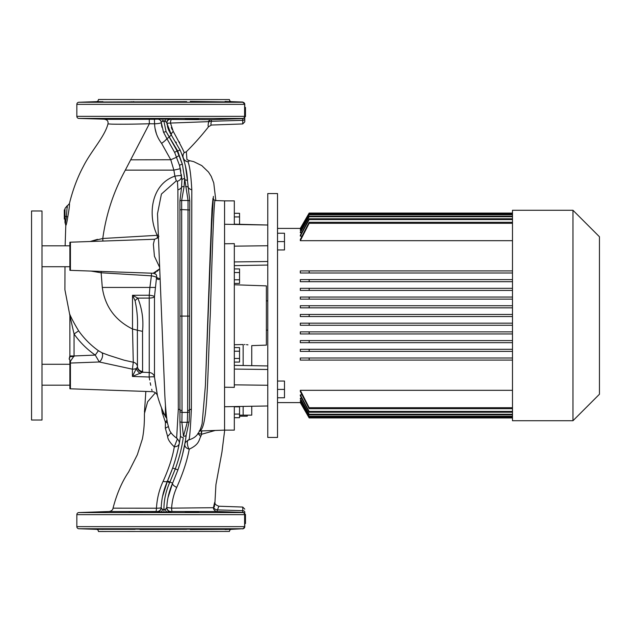 <?xml version="1.0" encoding="UTF-8"?>
<svg xmlns="http://www.w3.org/2000/svg" width="631" height="631" viewBox="0 0 631 631"><rect width="100%" height="100%" fill="white"/><g stroke="black" fill="none" stroke-linecap="round" stroke-linejoin="round"><path stroke-width="0.95" d="M64.299 214.461L64.299 219.044L64.993 219.044L64.993 209.878L64.299 209.878L64.299 214.461M244.773 107.451L245.467 107.451L245.467 116.617L244.773 116.617M106.797 119.251L78.859 118.431A2.09 2.09 0 0 1 76.84 116.341L244.623 116.341L244.623 104.352L76.84 104.352A2.09 2.09 0 0 1 78.859 102.261L242.754 102.261A2.09 2.09 0 0 1 244.773 104.352L244.773 121.854L242.754 123.944L242.754 120.316L211.472 121.286C210.754 123.755 210.754 125.009 211.48 125.041C210.754 125.009 210.754 123.755 211.472 121.286A3.486 2.437 12.2 0 0 208.601 122.225L208.459 121.657L170.48 123.069L173.241 131.406C181.215 146.045 184.836 153.159 184.11 152.757A5.576 5.442 -119.3 0 0 187.88 161.71C189.639 165.322 190.948 174.677 191.808 189.773L191.382 409.156C190.373 430.042 189.505 440.296 188.779 439.917C186.508 439.704 187.17 446.716 189.237 449.169C187.186 460.512 183.014 473.25 176.727 487.4C173.809 493.86 172.105 500.777 171.608 508.129L213.341 507.71L213.53 507.3C214.958 500.643 215.218 500.517 214.327 506.93M244.773 514.383L245.467 514.383L245.467 523.549L244.773 523.549M91.897 101.93L97.056 101.741M89.854 118.652L102.79 119.078M102.585 119.078L100.786 119.054M100.053 119.038L98.255 118.983M97.687 118.967L94.634 118.865M93.278 118.817L92.449 118.786M91.566 118.746L90.888 118.715M102.908 101.646L89.728 102.064L186.689 101.646M129.749 101.867L130.27 101.82M130.996 101.78L131.832 101.741M132.841 101.709L133.906 101.678M142.567 118.928L129.323 118.746L142.448 118.967M135.949 119.062L134.285 119.03M132.881 118.991L131.997 118.959M131.264 118.928L130.475 118.88M190.231 101.41L238.163 102.064L225.093 101.425M185.451 118.967L198.268 118.817M196.627 118.928L196.233 118.944M191.792 119.062L190.278 119.078M188.866 119.078L186.453 119.038M234.535 101.875L235.994 101.938M236.625 101.962L238.1 102.048M225.977 101.433L226.411 101.512M226.434 101.52L231.459 101.646A2.09 2.09 0 0 1 229.447 99.564L98.444 99.485L229.447 99.564M238.163 118.636L224.92 119.062L237.887 118.667M237.658 118.675L229.723 118.983M229.092 118.999L226.024 119.07M102.971 119.062L89.728 118.636M198.56 118.746L185.325 118.928M198.56 529.054L185.325 529.235L198.323 529.117M185.325 512.072L198.56 512.254L185.451 512.033M224.92 529.409L238.163 528.936L225.093 529.575M238.163 512.364L224.92 511.938L237.895 512.34M142.567 529.235L129.323 529.054L142.567 529.235M142.567 512.072L129.323 512.254L142.267 512.009M102.971 529.409L89.728 528.936L102.971 529.409M89.854 512.348L102.845 511.93M100.368 101.646L96.425 101.646A2.09 2.09 0 0 0 98.444 99.564M229.447 531.436L98.444 531.515L229.447 531.436A2.09 2.09 0 0 1 231.459 529.354L242.754 528.739A2.09 2.09 0 0 0 244.773 526.648L244.773 514.659A2.09 2.09 0 0 0 242.754 512.569L217.23 511.512L172.184 511.489L163.942 512.143L155.881 511.489L109.092 511.512L155.865 511.615M225.977 529.567L226.411 529.488M226.434 529.48L231.459 529.354M190.231 529.59L224.975 529.354M139.987 529.504L186.689 529.354M98.444 531.436A2.09 2.09 0 0 0 96.425 529.354L78.859 528.739A2.09 2.09 0 0 1 76.84 526.648L244.623 526.648L244.623 514.659L76.84 514.659A2.09 2.09 0 0 1 78.859 512.569L242.754 512.569A2.09 1.932 90 0 1 244.623 514.659L244.773 514.659M96.425 101.646L78.859 102.261M244.773 104.352L244.623 104.352A2.09 1.932 -90 0 0 242.754 102.261L244.773 104.131M231.459 101.646L242.754 102.041M78.859 512.569L109.092 511.512C111.458 511.086 112.775 509.974 113.036 508.168L156.449 508.207C157.032 498.474 159.257 489.506 163.121 481.303A5.576 2.272 -155.8 0 0 167.523 480.909L172.665 468.036C176.585 456.584 179.196 445.802 180.505 435.698L179.938 421.618L179.945 209.981L181.681 209.571L182.043 412.422L187.644 412.422L188.046 200.484L184.67 178.573L184.086 186.595L181.649 200.484L181.681 209.571L189.75 209.981L189.497 411.909L189.119 421.753L186.224 434.98C184.93 445.809 182.17 457.443 177.926 469.89L172.602 483.196A5.576 2.145 -155.8 0 0 176.727 487.4M208.601 122.225C207.97 125.056 207.954 126.563 208.569 126.721C201.77 135.42 194.364 143.75 186.366 151.716L184.11 152.757A5.576 5.545 -18.5 0 0 183.171 157.979L184.047 160.739M151.408 275.834L151.503 273.184L151.408 275.834L101.149 272.781L102.285 287.428C105.014 306.437 115.094 320.296 132.51 329.003L132.51 295.276L149.239 295.245L149.894 287.428L102.285 287.428L149.894 287.428L151.408 275.834A5.576 1.041 -171.1 0 1 155.431 276.835A5.576 1.041 -171.1 0 1 156.543 277.474L154.477 296.68A5.576 1.246 3.9 0 0 154.295 296.475A5.576 1.246 3.9 0 0 149.239 295.245L149.239 298.077L137.818 298.108C142.085 308.654 143.663 319.736 142.535 331.362L142.582 372.227L149.239 372.535L149.239 298.077A5.576 1.601 -0 0 0 154.477 296.68L154.477 377.086L157.482 395.763L154.974 380.958M156.385 275.029L156.409 275.069A5.576 5.04 -19 0 1 156.63 276.835A5.576 5.04 -19 0 1 156.543 277.474L160.053 278.941L159.469 279.273M97.505 239.346L90.17 241.507L102.774 238.494L157.237 235.316A5.576 0.568 156.9 0 0 158.357 234.819A5.576 0.568 156.9 0 0 158.436 234.787M69.875 242.249L70.427 242.194L70.427 270.352L69.875 270.289L69.875 242.249L69.875 245.822L42.001 245.822M42.001 364.276L69.875 364.276L69.875 388.751L69.875 363.101A4.18 3.463 0 0 1 70.427 363.054L70.427 388.806L152.3 391.662C154.918 391.906 156.646 393.271 157.482 395.763A112.886 112.886 0 0 0 165.44 416.563L165.44 404.55M234.322 224.439L234.322 200.871L224.565 200.871L224.565 224.265L224.565 200.871L215.124 200.548C213.893 198.954 212.205 253.26 210.304 314.325C207.457 375.35 207.899 430.713 199.136 430.973M267.765 405.978L224.565 406.735L224.565 387.229L234.322 387.371L234.322 243.629L224.565 243.771L224.565 387.229L224.565 224.265L267.765 225.022L234.322 224.163M234.322 406.561L234.322 430.129L224.565 430.129L224.565 406.735L224.565 430.129L199.672 430.997M199.27 431.012L199.688 430.981M157.151 278.752L157.813 279.352M158.16 279.478L158.696 279.501M159.651 267.37L154.429 256.273L153.365 244.252L154.548 239.259C157.608 238.116 159.028 237.051 158.799 236.065M149.145 377.015L149.239 372.535A5.576 5.253 0 0 1 154.477 377.086A5.576 0.734 -6.8 0 0 149.145 377.015C153.081 395.984 153.081 395.984 149.145 377.015L132.423 376.439L149.145 377.015L149.657 380.028M150.194 382.733L150.746 385.304M151.677 389.24L152.016 390.565M140.421 373.528A5.576 3.25 46 0 1 136.343 368.504L137.384 367.108A5.576 5.206 26.1 0 0 142.582 372.227L132.423 376.439L136.343 368.504A5.229 1.783 0 0 1 132.423 369.182L99.312 361.981L70.427 363.054L70.467 361.216L69.875 361.082L69.875 359.591L69.134 359.118L69.875 355.963L74.056 355.963L70.467 361.216M139.222 119.204L134.924 119.172M131.106 119.149L120.766 119.101M119.59 119.101L115.986 119.101M112.728 119.109L110.117 119.133M109.053 119.149L106.962 119.227M168.903 130.609L166.892 123.25L170.48 123.069A3.486 1.238 -89.5 0 1 171.695 119.433L211.33 119.685L242.754 118.612L211.211 119.685M208.806 119.685L207.615 119.685M204.886 119.669L201.549 119.645M196.73 119.614L185.475 119.535M244.773 116.53A2.09 2.09 180 0 1 242.754 118.612L242.754 118.431A2.09 2.09 -0 0 0 244.773 116.341L244.773 116.53A2.09 2.09 180 0 1 242.754 118.612L242.754 120.316A2.09 1.451 180 0 0 244.773 118.865L244.773 118.368M244.773 512.135L244.773 514.47A2.09 2.09 180 0 0 242.754 512.388L242.754 507.056L218.862 506.22L217.435 509.895L242.754 510.684A2.09 1.451 180 0 1 244.773 512.135M65.79 225.401L64.993 222.246L64.993 208.435L67.241 205.698L66.389 216.496A2.784 0.544 -170.5 0 1 67.746 217.167C66.87 222.609 66.216 225.354 65.79 225.401L65.135 245.822M69.875 363.101L69.875 361.082M179.661 142.661L179.322 141.951M172.168 129.544L171.332 127.509M157.34 238.21L157.237 235.316C147.441 215.313 151.022 184.213 174.89 176.159L173.864 170.125L170.764 159.746L161.607 143.379C157.166 137.471 154.824 130.948 154.579 123.81L149.366 123.747C130.94 124.354 110.875 124.307 109.991 124.015L107.964 123.936C108.429 121.349 107.365 119.811 104.77 119.338L154.414 119.298L163.942 118.77L170.338 119.369A3.486 3.478 -6.5 0 0 166.892 123.25L171.435 135.018L169.692 132.218L180.214 150.359C184.694 160.779 187.131 171.056 187.533 181.192L185.467 166.134M218.862 506.22C215.976 505.202 214.674 503.956 214.942 502.497L215.928 484.655L221.931 452.167L224.699 430.129M215.242 430.452L201.652 434.246L200.721 436.542C198.82 439.799 199.696 444.271 189.237 449.169C186.113 448.255 184.623 446.622 184.765 444.271L183.913 448.546M102.585 511.922L100.376 511.954M100.021 511.962L97.979 512.025M97.687 512.033L94.224 512.151M93.278 512.183L92.449 512.214M91.566 512.254L90.817 512.293M140.626 511.938L140.153 511.93M138.079 511.922L137.306 511.922M136.462 511.938L131.524 512.064M131.264 512.072L130.412 512.12M198.063 512.167L197.4 512.112M196.627 512.072L195.728 512.033M193.118 511.962L192.463 511.946M191.792 511.938L189.821 511.922M188.866 511.922L186.429 511.962M237.658 512.325L226.032 511.93M102.971 511.938L89.728 512.364M157.056 511.654L157.032 512.214M218.137 511.544L242.754 512.388M107.964 123.936C104.77 136.643 90.943 151.251 83.418 166.292C77.495 177.311 72.825 189.75 69.41 203.616C69.694 204.76 69.134 209.279 67.746 217.167M64.985 266.724L64.914 289.795L69.544 313.71C71.074 317.622 74.111 323.34 78.654 330.857C84.144 338.579 90.722 345.189 98.397 350.694L102.017 352.792L108.737 355.308L124.165 360.206L133.283 362.241L132.518 328.996L137.361 330.226C137.96 320.406 137.203 310.578 135.081 300.727L132.51 295.276L137.818 298.108A5.576 1.428 -40.7 0 0 135.081 300.727M101.228 271.425L101.149 272.789L91.045 271.07M149.358 123.779L125.324 170.125C113.619 191.485 106.103 214.28 102.774 238.494M155.052 128.472L156.48 133.977M167.097 124.662L166.852 122.824L165.243 121.231A2.784 0.946 180 0 1 163.942 121.341A2.784 0.946 180 0 1 162.64 121.231L161.213 122.185L161.662 125.948M166.868 118.802A3.486 1.719 -88.9 0 0 165.243 121.231L162.64 121.231A3.486 1.719 -91.1 0 0 161.023 118.802M163.121 481.303C168.895 468.462 172.626 456.962 174.298 446.811C169.999 442.757 167.775 439.31 167.633 436.478L165.346 428.236L165.417 422.202L162.238 412.706L161.504 407.792M155.431 392.758L147.607 401.789L144.412 413.66C144.538 422.951 143.868 431.367 142.393 438.924L137.337 454.722L128.669 471.901C122.02 481.627 116.814 493.71 113.036 508.168M168.54 495.146L172.602 483.196C169.069 491.257 167.136 499.366 166.805 507.498L171.608 508.129A4.18 0.615 -90 0 0 172.184 511.489M170.977 511.528A4.18 4.18 -177 0 1 166.821 507.135L167.049 504.051M160.455 512.104A4.18 2.295 -88.8 0 0 162.546 509.532A2.784 1.238 0 0 1 163.942 509.367A2.784 1.238 -0 0 1 165.338 509.532L162.546 509.532L161.205 507.86C161.481 498.9 163.587 489.916 167.523 480.909L162.522 496.597M155.881 511.489A4.18 0.599 90 0 0 156.449 508.207C159.383 508.2 160.976 507.979 161.22 507.529A4.18 4.18 -177.6 0 1 157.064 511.528M174.992 460.93L174.755 461.687M171.971 469.977L168.438 478.842A2.784 0.939 23.4 0 1 168.438 478.842M179.93 439.547L179.567 441.684M179.188 443.751L179.196 443.743C178.652 445.683 177.019 446.709 174.298 446.811L177.469 438.79M184.82 443.948L185.096 442.441M185.112 442.323L185.285 441.306M185.64 439.089L186.224 434.98A2.784 1.601 7.4 0 1 183.463 436.234L187.289 422.297L187.644 412.422L189.497 411.909M163.942 509.367C163.886 500.099 165.921 490.855 170.062 481.642L175.292 468.936L177.926 469.89L178.849 467.2M180.513 461.924L181.633 457.996M181.823 457.286L182.264 455.59M182.304 455.44L184.765 444.263M176.656 437.977L178.313 409.156L177.887 189.773L177.437 181.223L176.301 180.876L161.426 194.04L157.498 213.72L164.778 394.186C165.393 406.38 166.261 415.916 167.396 422.794L169.037 428.796C169.952 431.983 172.468 435.082 176.577 438.111C178.873 440.328 179.732 442.26 179.165 443.901L179.172 443.845M183.282 158.302L183.424 158.744M183.503 158.988L184.118 160.992M185.735 167.373L186.216 169.802M179.93 149.728L179.709 149.231M175.978 142.046L176.38 142.748M179.914 149.689L180.253 150.438M180.356 150.683L180.837 151.795M182.391 155.747L182.635 156.409M158.515 270.052L156.945 271.472M155.825 272.292L154.958 272.789M156.409 275.069C156.22 274.382 155.163 273.775 153.23 273.239L159.698 268.806M149.894 287.428L155.258 287.428M167.436 126.31L167.901 127.959M168.438 129.481L169.061 130.94M169.794 132.407L171.435 135.018L169.171 136.817L166.056 131.485L177.122 150.959L182.343 164.147L177.666 150.959L169.171 136.817M166.836 122.714L166.892 123.25M169.195 131.24L168.343 129.237M168.106 128.574L167.428 126.271M162.798 495.28L162.94 494.641M163.303 493.095L163.697 491.596M164.92 487.558L164.525 488.773M164.352 489.325L164.028 490.405M181.886 180.016L179.638 165.756L180.797 171.135M181.334 174.558L181.783 178.715M161.607 143.379A6.965 1.073 144.3 0 0 166.892 138.591L163.484 132.108L161.213 122.264A3.486 3.478 176.5 0 0 157.75 118.991M157.758 119.188A3.486 3.478 176.2 0 1 161.228 122.438L161.938 127.288M180.86 151.858L179.796 149.421M171.498 135.113L171.435 135.018A5.576 2.011 -35.7 0 1 173.241 131.406M168.02 497.551L172.602 483.196L167.523 480.909A2.784 0.86 24.2 0 0 169.558 482.77M166.836 506.89L166.789 507.868M172.586 483.228L168.942 493.56M168.682 494.554L168.572 495.027M202.472 430.768C201.25 431.249 200.974 432.409 201.652 434.246L197.866 433.323L200.721 436.542M215.834 200.571L213.759 182.958L211.219 176.341L208.522 172.082L201.762 165.582L193.67 161.623L189.174 160.597L189.694 160.85L187.88 161.71A5.576 5.521 -18.5 0 1 183.171 157.979M184.757 444.327L184.757 444.327C184.82 442.733 186.161 441.282 188.787 439.965C194.048 438.088 198.962 436.147 202.125 423.669L205.406 385.509L211.519 219.178L213.002 198.229M213.246 197.921L213.641 199.814M167.633 436.478L171.04 432.724M167.404 422.809L165.417 422.202L167.018 420.522M168.296 426.588L165.346 428.236M102.017 352.792A5.576 3.029 -68.2 0 1 102.238 357.501A5.576 3.029 -68.2 0 1 99.312 361.981L95.249 355.079C86.968 349.306 79.908 342.278 74.056 333.996L69.875 315.618L69.875 355.963M69.134 359.118L69.875 356.673L74.048 356.436L74.056 355.963L95.249 355.079L98.397 350.694M69.812 357.406L69.639 358.053M176.301 180.876L174.89 176.159C178.896 175.544 181.097 175.45 181.499 175.899A5.576 4.882 173.3 0 1 177.437 181.223M177.887 189.773A5.576 4.535 180 0 0 181.554 187.273L181.894 180.135A2.784 1.372 176.3 0 1 184.67 178.573L182.343 164.147A2.784 0.907 165.9 0 0 179.638 165.756L174.684 152.513L166.892 138.591L169.147 137.25M161.307 123.447L161.228 122.438C160.913 123.187 158.696 123.644 154.579 123.81L154.414 119.298M184.749 179.906A2.784 1.42 177.2 0 1 187.533 181.192L189.773 200.926L189.75 209.981M185.609 186.595A2.784 1.609 169.7 0 1 188.141 187.273A5.576 4.535 180 0 0 191.808 189.773M179.945 209.981L179.93 200.926L181.554 187.273A2.784 1.609 -169.7 0 1 184.086 186.595M164.486 414.622L162.238 412.706L164.336 414.299M165.251 421.91A3.486 2.839 148.6 0 0 166.955 420.104M69.544 313.71L69.923 315.666M70.08 316.423L70.23 317.18M78.654 330.857L74.056 333.996L74.056 355.963M132.423 376.439L132.423 369.182L133.283 362.241A5.229 4.803 0 0 1 137.455 366.643L137.361 330.226L142.535 331.362M137.384 367.108L137.455 366.643A5.576 5.182 0.3 0 0 142.724 371.485M102.774 238.542L102.9 241.058M201.423 434.223L201.802 430.918M167.467 123.25L167.878 123.234M186.326 151.755L186.95 159.556L189.694 160.85M180.182 411.901L182.043 412.422L181.878 422.297L183.463 436.234M163.484 132.108A2.784 0.41 157.5 0 0 166.056 131.485L163.942 121.341M167.428 512.104A4.18 2.295 -91.2 0 1 165.338 509.532L166.805 507.498A4.18 4.18 -177.3 0 0 170.962 511.875M172.665 468.036L175.292 468.936C179.275 457.854 181.933 447.411 183.266 437.614A2.784 1.53 7.9 0 1 180.505 435.698M64.993 216.244L66.389 216.496L65.411 223.69A2.784 2.776 180 0 1 64.993 222.238M67.304 205.911L69.41 203.616M66.081 219.328L66.31 217.23M67.249 207.631L67.312 206.621M234.535 529.125L235.994 529.062M236.625 529.038L238.1 528.952M129.749 529.133L130.27 529.18M130.996 529.22L131.832 529.259M132.841 529.291L133.906 529.322M91.897 529.07L97.056 529.259M213.53 507.3A4.18 2.958 -171.2 0 0 217.435 509.895L217.23 511.512A4.18 4.046 -89.9 0 1 213.341 507.71M242.754 118.612L242.761 119.369M208.459 121.657A3.486 3.321 -90.3 0 1 211.33 119.685L211.472 121.286M161.205 507.86A4.18 4.18 2.2 0 1 157.048 511.883M149.255 119.275L149.366 123.747M170.307 119.007A3.486 3.478 -5.6 0 0 166.852 122.824M208.569 126.721L211.48 125.041L242.754 123.944M247.265 415.143L247.265 416.192L239.551 416.192M234.322 365.357L267.765 365.941L251.745 365.657L251.745 345.622L266.377 345.118L266.377 285.882L234.322 284.762M234.322 344.723L243.156 344.55C254.261 345.693 254.261 345.693 243.156 344.55L243.156 365.507M247.967 344.849L246.476 344.668M244.962 344.565L244.378 344.55M251.745 406.261L251.745 415.143L239.551 415.143M267.765 237.161L267.765 225.022M239.551 406.474L239.551 417.698L234.322 417.698M239.551 414.078L234.322 414.078M239.551 406.837L234.322 406.837M234.322 216.922L239.551 216.922L239.551 213.302L234.322 213.302M239.551 216.922L239.551 224.163M234.322 268.924L239.551 268.924L239.551 283.406L234.322 283.406M239.551 279.785L234.322 279.785M239.551 272.545L234.322 272.545M234.322 347.594L239.551 347.594L239.551 362.076L234.322 362.076M239.551 358.455L234.322 358.455M239.551 351.215L234.322 351.215M266.377 300.869L267.765 300.869M266.377 330.131L267.765 330.131M309.158 417.927L512.49 417.935L309.158 417.927L300.309 402.594L309.158 417.935L300.498 402.594M512.49 210.281L572.972 210.281L572.972 420.719L512.49 420.719L512.49 210.281M267.765 193.559L277.522 193.559L277.522 437.441L267.765 437.441L267.765 193.559M572.972 210.281L599.45 236.759L599.45 394.241L572.972 420.719M277.522 228.398L300.498 228.406M277.522 402.602L300.309 402.602M300.877 402.05L300.309 402.262L309.158 417.643L512.49 417.643M301.255 400.622L300.309 401.048L309.158 416.61L512.49 416.61M301.626 398.256L300.309 398.256L300.309 398.91L309.158 414.812L512.49 414.812M302.004 394.864L300.309 394.864L300.309 395.779L309.158 412.193L512.49 412.193M512.49 390.321L300.309 390.321L300.309 391.528L309.158 408.699L512.49 408.699M300.309 360.096L309.158 360.096L309.158 358.006L512.49 358.006L300.309 358.006L300.309 360.096L512.49 360.096M300.309 351.388L309.158 351.388L309.158 349.298L512.49 349.298L300.309 349.298L300.309 351.388L512.49 351.388M300.309 342.672L309.158 342.672L309.158 340.582L512.49 340.582L300.309 340.582L300.309 342.672L512.49 342.672M300.309 333.965L309.158 333.965L309.158 331.874L512.49 331.874L300.309 331.874L300.309 333.965L512.49 333.965M300.309 325.257L309.158 325.257L309.158 323.167L512.49 323.167L300.309 323.167L300.309 325.257L512.49 325.257M309.158 316.549L309.158 314.451L512.49 314.451L300.309 314.451L300.309 316.549L512.49 316.549M300.309 305.743L512.49 305.743L300.309 305.743L300.309 307.833L512.49 307.833M300.309 297.035L512.49 297.035L300.309 297.035L300.309 299.126L512.49 299.126M300.309 288.328L512.49 288.328L300.309 288.328L300.309 290.418L512.49 290.418M300.309 279.612L512.49 279.612L300.309 279.612L300.309 281.702L512.49 281.702M300.309 270.904L512.49 270.904L300.309 270.904L300.309 272.994L512.49 272.994M512.49 222.301L309.158 222.301L300.309 239.472L300.309 240.679L512.49 240.679M512.49 218.807L309.158 218.807L300.309 235.221L300.309 236.136L302.004 236.136M512.49 216.188L309.158 216.188L300.309 232.09L300.309 232.744L301.626 232.744M512.49 214.39L309.158 214.39L300.309 229.952L301.255 230.378M512.49 213.357L309.158 213.357L300.309 228.737L300.877 228.95M309.158 213.073L300.309 228.406L309.158 213.073L512.49 213.073L309.158 213.065L300.309 228.398M300.309 228.95L309.158 213.538L512.49 213.538M300.309 230.378L309.158 214.745L512.49 214.745M300.309 232.744L309.158 216.741L512.49 216.741M300.309 236.136L309.158 219.564L512.49 219.564M300.309 240.679L309.158 223.287L512.49 223.287M512.49 407.713L309.158 407.713L300.309 390.321M512.49 411.436L309.158 411.436L300.309 394.864M512.49 414.259L309.158 414.259L300.309 398.256M512.49 416.255L309.158 416.255L300.309 400.622M512.49 417.462L309.158 417.462L300.309 402.05M309.158 414.259L309.158 414.812M309.158 411.436L309.158 412.193M309.158 305.743L309.158 307.833M309.158 297.035L309.158 299.126M309.158 288.328L309.158 290.418M309.158 279.612L309.158 281.702M309.158 407.713L309.158 408.699M309.158 270.904L309.158 272.994M309.158 222.301L309.158 223.287M309.158 218.807L309.158 219.564M309.158 216.188L309.158 216.741M277.522 381.045L284.494 381.045L284.494 397.767L277.522 397.767M284.494 389.406L277.522 389.406M277.522 233.233L284.494 233.233L284.494 249.955L277.522 249.955M284.494 241.594L277.522 241.594M42.001 266.724L69.875 266.724L69.875 245.822M31.55 420.025L31.55 210.975L42.001 210.975L42.001 420.025L31.55 420.025M244.773 526.648L244.623 526.648A2.09 1.932 90 0 1 242.754 528.739L78.859 528.739M96.425 529.354L100.368 529.354M102.908 529.354L135.073 529.354M244.773 116.341L244.623 116.341A2.09 1.932 -90 0 1 242.754 118.431L78.859 118.431M131.074 159.824L170.764 159.746L176.767 157.182A2.784 0.615 157 0 1 179.314 155.597M179.93 200.926A2.784 2.051 179.8 0 1 181.649 200.484L188.046 200.484A2.784 2.051 -179.8 0 1 189.773 200.926M187.659 410.481A2.784 2.051 -179.5 0 0 189.505 409.969A5.576 4.125 180 0 1 191.382 409.156M178.313 409.156A5.576 4.125 180 0 1 180.19 409.969A2.784 2.051 179.5 0 0 182.036 410.481M125.324 170.125L173.864 170.125L180.316 168.69M174.684 152.513A2.784 0.473 154 0 1 177.122 150.959L177.666 150.959A2.784 0.481 156.1 0 1 180.214 150.359M179.938 421.618A2.784 2.311 2.2 0 0 181.878 422.297L187.289 422.297A2.784 2.311 3.1 0 0 189.119 421.753M180.056 316.099L189.647 316.099M163.942 509.84L163.942 512.143M163.942 118.77L163.942 121.049M267.765 245.743L234.322 246.153M267.765 369.49L234.322 369.08M267.765 385.257L234.322 384.847M267.765 261.51L234.322 261.92M243.156 415.143L243.156 406.411M69.875 388.751L70.427 388.806M70.427 242.194L154.548 239.259M185.593 166.71L185.506 166.308M144.46 412.177L145.84 391.441M70.427 270.352L153.238 273.239M212.994 198.244L211.992 209.011L210.265 251.335L205.406 385.509L211.622 226.15L213.42 196.383M161.228 122.438L161.307 123.4M187.533 181.192L187.178 176.522M165.44 416.563L166.694 418.203M215.124 200.548L213.357 199.333M189.174 160.597L186.95 159.556M76.84 514.659L76.84 526.648M76.84 104.352L76.84 116.341M242.754 528.959L244.773 526.869M242.754 507.056L244.773 509.146M267.765 265.059L234.322 265.643M69.875 385.178L42.001 385.178"/></g></svg>
